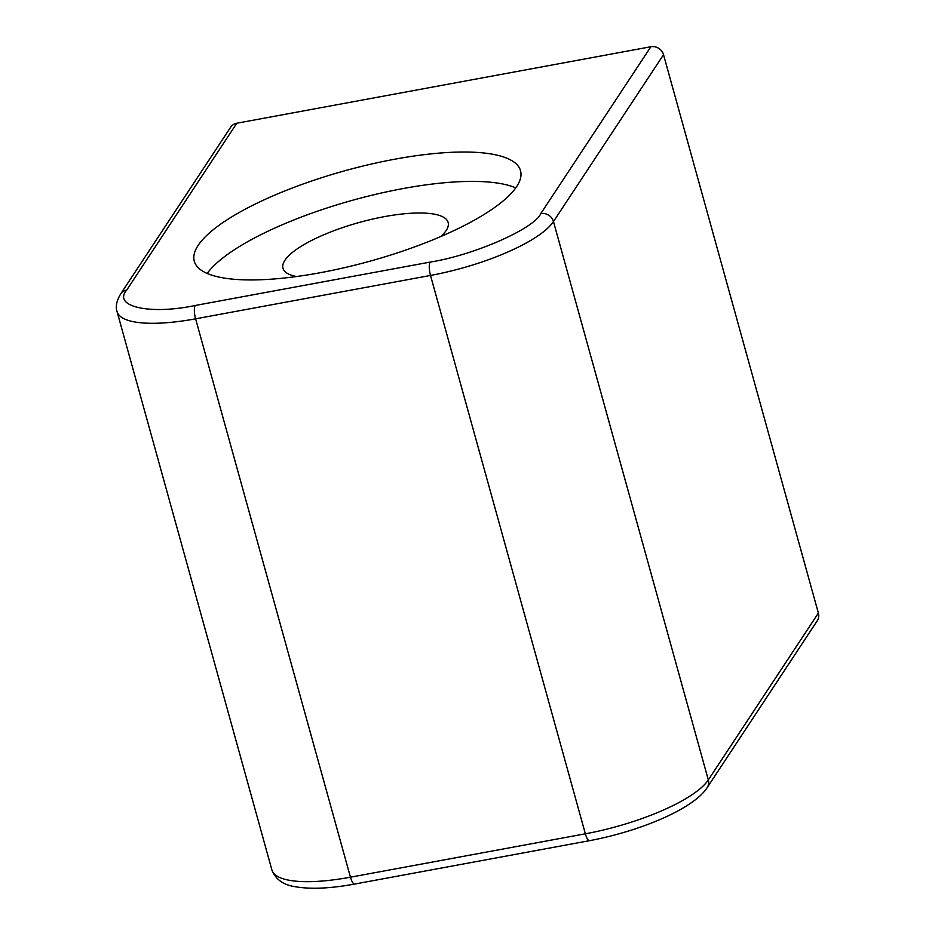 <?xml version="1.0" encoding="UTF-8"?>
<svg xmlns="http://www.w3.org/2000/svg" width="935" height="935" viewBox="0 0 935 935"><rect width="100%" height="100%" fill="white"/><g stroke="black" fill="none" stroke-linecap="round" stroke-linejoin="round"><path stroke-width="1.4" d="M319.945 272.775A169.282 46.925 -15.5 0 0 520.538 170.743A169.282 46.925 -15.5 0 0 394.874 159.184A169.282 46.925 -15.5 0 0 194.281 261.216A169.282 46.925 -15.5 0 0 319.945 272.775M515.758 187.888A169.282 46.925 -15.5 0 0 403.032 188.566A169.282 46.925 -15.5 0 0 207.208 273.452M296.594 276.526A85.704 23.761 164.5 0 1 282.978 268.275A85.704 23.761 164.5 0 1 384.53 216.616A85.704 23.761 164.5 0 1 448.145 222.46A85.704 23.761 164.5 0 1 440.724 236.555M663.534 54.709L818.382 613.079A10.577 9.689 33.4 0 1 817.26 620.746L707.199 787.586A10.577 9.689 33.4 0 0 708.321 779.919L553.462 221.548L663.534 54.709A10.577 9.689 33.4 0 0 650.865 46.75L540.792 213.589C534.376 228.666 473.519 255.325 430.135 262.092L195.228 305.476C149.962 315.095 112.282 306.622 126.716 290.072L236.789 123.233A10.577 9.689 -146.6 0 0 230.665 127.195L120.603 294.046A10.577 9.689 33.4 0 1 126.716 290.072M236.789 123.233L650.865 46.75M818.382 613.079L708.321 779.919A105.807 29.324 -15.5 0 1 585.357 833.81A10.577 3.086 79.5 0 0 589.623 840.658C639.68 831.273 693.396 809.079 707.199 787.586M430.135 262.092A10.577 3.086 79.5 0 0 430.509 275.439L585.357 833.81L350.45 877.194L195.602 318.823L430.509 275.439A105.807 29.324 164.5 0 0 553.462 221.548A10.577 9.689 -146.6 0 0 540.792 213.589M271.91 869.971A105.807 29.324 -15.5 0 0 350.45 877.194A10.577 3.086 -100.5 0 0 354.716 884.042C330.546 888.507 310.759 889.395 295.343 886.731C283.352 884.977 275.544 879.379 271.91 869.971L117.062 311.6A105.807 29.324 164.5 0 0 195.602 318.823A10.577 3.086 -100.5 0 1 195.228 305.476M589.623 840.658L354.716 884.042M120.603 294.046C116.559 300.941 115.379 306.797 117.062 311.6"/></g></svg>

